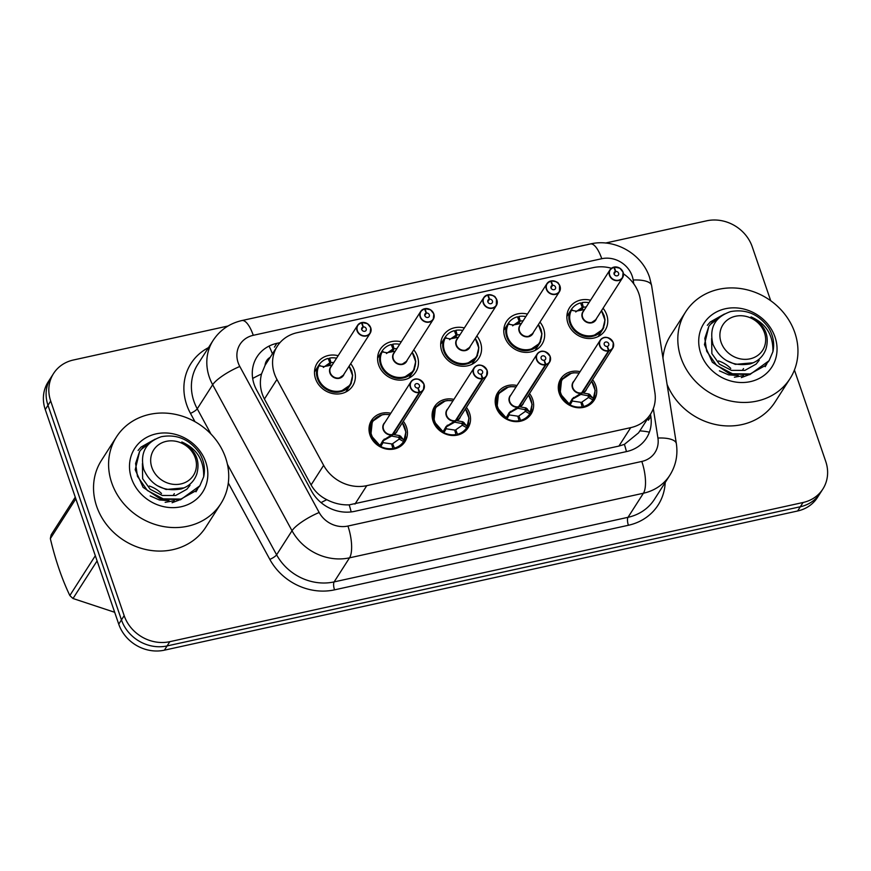 <?xml version="1.0" encoding="UTF-8"?>
<svg xmlns="http://www.w3.org/2000/svg" width="871" height="871" viewBox="0 0 871 871"><rect width="100%" height="100%" fill="white"/><g stroke="black" fill="none" stroke-linecap="round" stroke-linejoin="round"><path stroke-width="1.31" d="M403.317 421.27A19.826 17.681 -147.4 0 1 406.441 427.062A19.826 17.681 -147.4 0 1 404.917 441.749A19.826 17.681 -147.4 0 1 386.354 449.022A19.826 17.681 -147.4 0 1 370.001 435.065A19.826 17.681 -147.4 0 1 371.525 420.377A19.826 17.681 -147.4 0 1 390.796 413.257M466.41 407.399A19.826 17.681 -147.4 0 1 469.545 413.192A19.826 17.681 -147.4 0 1 468.01 427.89A19.826 17.681 -147.4 0 1 449.447 435.152A19.826 17.681 -147.4 0 1 433.094 421.205A19.826 17.681 -147.4 0 1 434.629 406.507A19.826 17.681 -147.4 0 1 453.889 399.386M529.514 393.54A19.826 17.681 -147.4 0 1 532.638 399.321A19.826 17.681 -147.4 0 1 531.103 414.019A19.826 17.681 -147.4 0 1 512.54 421.281A19.826 17.681 -147.4 0 1 496.187 407.334A19.826 17.681 -147.4 0 1 497.722 392.636A19.826 17.681 -147.4 0 1 516.993 385.515M592.607 379.669A19.826 17.681 -147.4 0 1 595.731 385.45A19.826 17.681 -147.4 0 1 594.207 400.148A19.826 17.681 -147.4 0 1 575.644 407.421A19.826 17.681 -147.4 0 1 559.291 393.463A19.826 17.681 -147.4 0 1 560.815 378.776A19.826 17.681 -147.4 0 1 580.086 371.656M350.686 363.697A21.089 18.803 -147.4 0 1 354.323 370.251A21.089 18.803 -147.4 0 1 352.701 385.875A21.089 18.803 -147.4 0 1 332.951 393.616A21.089 18.803 -147.4 0 1 315.552 378.765A21.089 18.803 -147.4 0 1 317.175 363.142A21.089 18.803 -147.4 0 1 338.166 355.684M413.779 349.826A21.089 18.803 -147.4 0 1 417.416 356.381A21.089 18.803 -147.4 0 1 415.794 372.015A21.089 18.803 -147.4 0 1 396.044 379.745A21.089 18.803 -147.4 0 1 378.645 364.905A21.089 18.803 -147.4 0 1 380.279 349.271A21.089 18.803 -147.4 0 1 401.259 341.813M476.873 335.956A21.089 18.803 -147.4 0 1 480.509 342.51A21.089 18.803 -147.4 0 1 478.887 358.144A21.089 18.803 -147.4 0 1 459.137 365.874A21.089 18.803 -147.4 0 1 441.739 351.035A21.089 18.803 -147.4 0 1 443.372 335.4A21.089 18.803 -147.4 0 1 464.352 327.942M539.976 322.096A21.089 18.803 -147.4 0 1 543.613 328.639A21.089 18.803 -147.4 0 1 541.98 344.274A21.089 18.803 -147.4 0 1 522.241 352.004A21.089 18.803 -147.4 0 1 504.842 337.164A21.089 18.803 -147.4 0 1 506.465 321.53A21.089 18.803 -147.4 0 1 527.456 314.072M603.07 308.225A21.089 18.803 -147.4 0 1 606.706 314.779A21.089 18.803 -147.4 0 1 605.073 330.403A21.089 18.803 -147.4 0 1 585.334 338.144A21.089 18.803 -147.4 0 1 567.936 323.293A21.089 18.803 -147.4 0 1 569.558 307.67A21.089 18.803 -147.4 0 1 590.549 300.212M611.453 268.257A37.17 33.142 32.6 0 0 593.205 267.626L297.131 332.7A37.17 33.142 32.6 0 0 277.316 346.19A37.17 33.142 32.6 0 0 276.956 379.451L323.642 465.343A37.17 33.142 32.6 0 0 366.778 485.659L630.724 427.639A37.17 33.142 32.6 0 0 650.539 414.15A37.17 33.142 32.6 0 0 654.883 392.538L640.327 299.58A37.17 33.142 32.6 0 0 638.857 293.647A37.17 33.142 32.6 0 0 623.462 273.832M270.173 357.339A12.39 11.051 32.6 0 0 265.089 365.297L261.518 373.975C259.34 382.598 260.298 390.959 264.414 399.049L311.089 484.94C314.736 491.364 319.973 496.274 326.788 499.671C333.963 503.394 341.432 505.126 349.184 504.864L618.911 446.083L624.398 444.373L638.595 432.811L650.539 414.15M265.089 365.297A37.17 33.142 -147.4 0 1 265.524 364.601L277.316 346.19M794.428 370.012L825.741 461.456A37.17 33.142 -147.4 0 1 822.877 489.012A37.17 33.142 -147.4 0 1 803.062 502.502L169.823 641.677A37.17 33.142 -147.4 0 1 124.172 615.655L50.692 401.041L47.981 405.287A37.17 33.142 -147.4 0 1 50.845 377.742A37.17 33.142 -147.4 0 0 47.981 405.287L121.461 619.902L47.981 405.287L45.259 409.544A37.17 33.142 -147.4 0 1 48.123 381.988L53.567 373.496A37.17 33.142 -147.4 0 1 73.382 360.006L228.028 326.015M169.823 641.677L167.101 645.934A37.17 33.142 -147.4 0 1 121.461 619.902A37.17 33.142 -147.4 0 0 167.101 645.934L800.34 506.748L167.101 645.934L164.379 650.18A37.17 33.142 -147.4 0 1 118.739 624.159L45.259 409.544M822.877 489.012L820.155 493.258A37.17 33.142 -147.4 0 1 800.34 506.748A37.17 33.142 -147.4 0 0 820.155 493.258L817.433 497.504A37.17 33.142 -147.4 0 1 797.618 510.994L164.379 650.18M605.541 243.042L706.621 220.82A37.17 33.142 -147.4 0 1 752.261 246.841L770.715 300.724M50.692 401.041A37.17 33.142 -147.4 0 1 53.567 373.496M279.961 342.662L276.836 343.348A37.17 33.142 32.6 0 0 257.021 356.838A37.17 33.142 32.6 0 0 256.662 390.099L311.513 491.026A37.17 33.142 32.6 0 0 354.649 511.342L626.663 451.548A37.17 33.142 32.6 0 0 646.489 438.059A37.17 33.142 32.6 0 0 650.833 416.447L650.485 414.237M648.068 418.015L648.416 420.225L650.833 416.447M613.707 267.157L610.016 269.803L583.178 311.72A7.436 6.63 32.6 0 0 582.601 317.24A7.436 6.63 32.6 0 0 591.736 322.444A7.436 6.63 32.6 0 0 595.699 319.744L622.536 277.827L623.113 272.285A7.436 6.63 -147.4 0 1 622.536 277.827A7.436 6.63 -147.4 0 1 615.579 280.549A7.436 6.63 -147.4 0 1 609.439 275.312A7.436 6.63 -147.4 0 1 610.016 269.803A7.436 6.63 -147.4 0 1 613.685 267.179L613.826 267.31A7.186 6.413 32.6 0 0 609.733 275.171A7.186 6.413 32.6 0 0 618.552 280.201A7.186 6.413 32.6 0 0 622.939 272.264A7.186 6.413 32.6 0 0 614.403 267.179L615.666 271.469L614.011 274.06M615.666 271.469A2.482 2.21 -147.4 0 1 618.421 275.051A2.482 2.21 -147.4 0 1 614.251 272.383A2.482 2.21 -147.4 0 1 615.47 271.512L613.826 267.31M615.47 271.512L613.968 273.864M595.688 319.744L591.736 322.444A7.425 6.62 -147.4 0 0 595.688 319.744M584.583 309.532L576.232 311.143L571.452 310.316L571.365 309.532C562.742 321.453 577.985 340.365 592.759 336.271L602.699 329.478L604.997 320.223L601.458 310.74M601.447 310.751A18.117 16.157 -147.4 0 1 599.771 332.08A18.117 16.157 -147.4 0 1 577.114 331.753A18.117 16.157 -147.4 0 1 571.452 310.316L571.365 309.532L573.412 310.675M603.81 327.365A18.585 16.571 32.6 0 1 602.667 329.532A18.585 16.571 32.6 0 1 592.759 336.271A18.585 16.571 32.6 0 1 569.928 323.261A18.585 16.571 32.6 0 1 571.365 309.488A18.585 16.571 32.6 0 1 580.532 302.923L582.264 307.343L575.72 311.949M586.227 306.951L583.363 307.136L581.382 310.196M582.242 307.387L580.271 310.457M588.948 302.705A18.585 16.571 32.6 0 0 582.024 302.596L583.363 307.104M582.024 302.596L581.022 304.164M571.463 373.169L561.599 379.854L560.118 393.627L570.102 404.917L569.471 403.632L572.312 398.755L581.599 392.963L580.543 394.607L572.497 399.158L572.301 401.052L580.859 402.304L582.198 406.844L581.676 407.672M609.058 350.871L609.025 350.556A7.186 6.413 32.6 0 0 613.13 342.695A7.186 6.413 32.6 0 0 604.3 337.665A7.186 6.413 32.6 0 0 599.923 345.591A7.186 6.413 32.6 0 0 608.459 350.686L608.459 351.002A7.436 6.63 -147.4 0 1 599.629 345.743A7.436 6.63 -147.4 0 1 600.206 340.234A7.436 6.63 -147.4 0 1 607.163 337.502A7.436 6.63 -147.4 0 1 613.293 342.739A7.436 6.63 -147.4 0 1 612.727 348.248A7.436 6.63 -147.4 0 1 609.058 350.871L582.187 392.832L589.101 394.04L593.238 398.406L593.075 399.582L595.165 390.437L591.649 381.15A18.117 16.157 -147.3 0 1 593.238 398.406M582.024 392.298L582.209 392.788A7.436 6.63 32.6 0 0 585.889 390.164L612.727 348.248L613.304 342.706C608.524 336.435 604.158 335.618 600.206 340.234L573.368 382.151A7.436 6.63 32.6 0 0 572.791 387.66A7.436 6.63 32.6 0 0 581.621 392.919L581.599 392.963M582.187 392.832L581.142 394.476L581.066 393.79M608.459 350.686L607.185 346.397A2.482 2.21 -147.4 0 1 604.441 342.804A2.482 2.21 -147.4 0 1 608.611 345.482A2.482 2.21 -147.4 0 1 607.392 346.353L609.025 350.556M608.459 351.002L581.621 392.919M579.128 373.147A18.117 16.157 -147.3 0 0 560.565 383.24A18.117 16.157 -147.3 0 0 569.471 403.632L569.678 403.219M583.091 407.454L583.69 406.517L581.948 402.064L588.513 397.492L587.99 395.75L581.142 394.476M581.959 402.097L581.164 403.338M562.601 378.482A18.585 16.571 32.6 0 0 561.555 379.908A18.585 16.571 32.6 0 0 560.118 393.692A18.585 16.571 32.6 0 0 582.198 406.844M583.69 406.517A18.585 16.571 32.6 0 0 592.857 399.952A18.585 16.571 32.6 0 0 594.871 395.042M587.99 395.75L588.012 395.75A2.482 2.21 -147.4 0 1 589.406 396.087L593.009 398.091M573.575 397.459L572.497 399.158M560.009 286.178A7.436 6.63 -147.4 0 1 559.443 291.687A7.436 6.63 -147.4 0 1 552.475 294.42A7.436 6.63 -147.4 0 1 546.346 289.183A7.436 6.63 -147.4 0 1 546.923 283.674A7.436 6.63 -147.4 0 1 550.592 281.05L550.733 281.17A7.186 6.413 32.6 0 0 546.629 289.041A7.186 6.413 32.6 0 0 555.458 294.071A7.186 6.413 32.6 0 0 559.846 286.134A7.186 6.413 32.6 0 0 551.31 281.05L552.573 285.329L550.908 287.931M552.573 285.329A2.482 2.21 -147.4 0 1 555.328 288.922A2.482 2.21 -147.4 0 1 551.158 286.254A2.482 2.21 -147.4 0 1 552.377 285.372L550.733 281.17M552.377 285.372L550.864 287.724M550.614 281.028L546.923 283.674L520.074 325.591A7.436 6.63 32.6 0 0 519.508 331.1A7.436 6.63 32.6 0 0 528.632 336.304A7.436 6.63 32.6 0 0 532.595 333.604L528.632 336.304A7.425 6.62 -147.4 0 0 532.595 333.615L559.443 291.687L559.509 285.002C557.429 283.674 560.695 282.073 551.212 280.898L550.842 281.453M551.31 281.05L551.212 280.898A7.436 6.63 -147.4 0 1 559.999 286.134M521.479 323.402L513.139 325.003L508.348 324.186L508.261 323.391C499.649 335.313 514.892 354.236 529.666 350.142L539.595 343.348L541.904 334.094L538.365 324.6M538.354 324.622A18.117 16.157 -147.4 0 1 536.667 345.95A18.117 16.157 -147.4 0 1 514.021 345.624A18.117 16.157 -147.4 0 1 508.348 324.186L508.261 323.391L510.319 324.535M540.717 341.236A18.585 16.571 32.6 0 1 539.574 343.403A18.585 16.571 32.6 0 1 529.666 350.142A18.585 16.571 32.6 0 1 506.835 337.131A18.585 16.571 32.6 0 1 508.272 323.359A18.585 16.571 32.6 0 1 517.439 316.794L519.17 321.214L512.616 325.819M523.133 320.822L520.259 320.974L518.289 324.056M519.138 321.257L517.178 324.317M525.855 316.576A18.585 16.571 32.6 0 0 518.931 316.467L520.259 320.996M518.931 316.467L517.929 318.035M496.916 300.049A7.436 6.63 -147.4 0 1 496.339 305.558A7.436 6.63 -147.4 0 1 489.382 308.28A7.436 6.63 -147.4 0 1 483.253 303.054A7.436 6.63 -147.4 0 1 483.819 297.544A7.436 6.63 -147.4 0 1 487.488 294.91L487.64 295.04A7.186 6.413 32.6 0 0 483.536 302.912A7.186 6.413 32.6 0 0 492.365 307.942A7.186 6.413 32.6 0 0 496.753 300.005A7.186 6.413 32.6 0 0 488.217 294.91L489.48 299.199L487.814 301.791M489.48 299.199A2.482 2.21 -147.4 0 1 492.235 302.792A2.482 2.21 -147.4 0 1 488.054 300.114A2.482 2.21 -147.4 0 1 489.284 299.243L487.64 295.04M489.284 299.243L487.771 301.595M487.51 294.899L483.819 297.544L456.981 339.461A7.436 6.63 32.6 0 0 456.415 344.97A7.436 6.63 32.6 0 0 465.539 350.175A7.436 6.63 32.6 0 0 469.502 347.475L465.539 350.175A7.425 6.62 -147.4 0 0 469.502 347.475L496.339 305.558L496.416 298.873C494.336 297.544 497.591 295.933 488.108 294.768L487.749 295.313M458.386 337.262L450.046 338.873L445.255 338.057L445.168 337.262C436.556 349.184 451.799 368.095 466.562 364.013L476.502 357.219L478.8 347.954L475.272 338.471M475.261 338.481A18.117 16.157 -147.4 0 1 473.574 359.821A18.117 16.157 -147.4 0 1 450.928 359.494A18.117 16.157 -147.4 0 1 445.255 338.057L445.168 337.262A18.585 16.571 32.6 0 0 443.742 351.002A18.585 16.571 32.6 0 0 466.562 364.013A18.585 16.571 32.6 0 0 476.481 357.262A18.585 16.571 32.6 0 0 477.624 355.107M447.226 338.405L445.168 337.262A18.585 16.571 32.6 0 1 454.346 330.653L456.088 335.106L449.523 339.679M460.04 334.693L457.177 334.867L455.195 337.926M456.045 335.117L454.085 338.188M462.751 330.447A18.585 16.571 32.6 0 0 455.838 330.327L457.166 334.845M455.838 330.327L454.836 331.905M433.823 313.919A7.436 6.63 -147.4 0 1 433.246 319.428A7.436 6.63 -147.4 0 1 426.289 322.15A7.436 6.63 -147.4 0 1 420.16 316.924A7.436 6.63 -147.4 0 1 420.726 311.404A7.436 6.63 -147.4 0 1 424.395 308.78L424.547 308.911A7.186 6.413 32.6 0 0 420.443 316.772A7.186 6.413 32.6 0 0 429.272 321.802A7.186 6.413 32.6 0 0 433.649 313.876A7.186 6.413 32.6 0 0 425.124 308.78L426.387 313.07L424.721 315.661M426.387 313.07A2.482 2.21 -147.4 0 1 429.131 316.663A2.482 2.21 -147.4 0 1 424.961 313.985A2.482 2.21 -147.4 0 1 426.18 313.114L424.547 308.911M426.18 313.114L424.678 315.465M424.417 308.77L420.726 311.404L393.888 353.332A7.436 6.63 32.6 0 0 393.311 358.841A7.436 6.63 32.6 0 0 402.446 364.045A7.436 6.63 32.6 0 0 406.409 361.345L402.446 364.045A7.425 6.62 -147.4 0 0 406.409 361.345L433.246 319.428L433.823 313.887L430.59 309.826L425.015 308.628L424.645 309.183M395.292 351.133L386.942 352.744L382.162 351.917L382.075 351.133C373.452 363.055 388.695 381.966 403.469 377.883L413.409 371.079L415.707 361.824L412.179 352.341M412.168 352.352A18.117 16.157 -147.4 0 1 410.481 373.681A18.117 16.157 -147.4 0 1 387.824 373.354A18.117 16.157 -147.4 0 1 382.162 351.917L382.075 351.133L384.133 352.276M414.531 368.966A18.585 16.571 32.6 0 1 413.377 371.133A18.585 16.571 32.6 0 1 403.469 377.883A18.585 16.571 32.6 0 1 380.649 364.873A18.585 16.571 32.6 0 1 382.075 351.089A18.585 16.571 32.6 0 1 391.253 344.524L392.984 348.977L386.43 353.55M396.947 348.552L394.084 348.738L392.092 351.797M392.952 348.988L390.992 352.058M399.658 344.317A18.585 16.571 32.6 0 0 392.745 344.197L394.073 348.705M392.745 344.197L391.732 345.765M361.323 322.629L357.633 325.275L330.795 367.192A7.436 6.63 32.6 0 0 330.218 372.701A7.436 6.63 32.6 0 0 339.352 377.916A7.436 6.63 32.6 0 0 343.316 375.216L370.153 333.288L370.73 327.757A7.436 6.63 -147.4 0 1 370.153 333.288A7.436 6.63 -147.4 0 1 363.196 336.021A7.436 6.63 -147.4 0 1 357.056 330.784A7.436 6.63 -147.4 0 1 357.633 325.275A7.436 6.63 -147.4 0 1 361.302 322.651L361.443 322.782A7.186 6.413 32.6 0 0 357.35 330.642A7.186 6.413 32.6 0 0 366.168 335.673A7.186 6.413 32.6 0 0 370.556 327.736A7.186 6.413 32.6 0 0 362.02 322.651L363.283 326.941L361.628 329.532M363.283 326.941A2.482 2.21 -147.4 0 1 366.038 330.523A2.482 2.21 -147.4 0 1 361.868 327.855A2.482 2.21 -147.4 0 1 363.087 326.984L361.443 322.782M363.087 326.984L361.585 329.336M343.316 375.216L339.352 377.916A7.425 6.62 -147.4 0 0 343.305 375.216M332.199 365.003L323.849 366.604L319.069 365.787L318.982 365.003C310.359 376.925 325.602 395.837 340.376 391.743L350.316 384.949L352.613 375.695L349.075 366.212A18.117 16.157 -147.4 0 1 347.387 387.551A18.117 16.157 -147.4 0 1 324.731 387.225A18.117 16.157 -147.4 0 1 319.069 365.787L318.982 365.003L321.029 366.147M351.427 382.837A18.585 16.571 32.6 0 1 350.284 385.004A18.585 16.571 32.6 0 1 340.376 391.743A18.585 16.571 32.6 0 1 317.556 378.733A18.585 16.571 32.6 0 1 318.982 364.96A18.585 16.571 32.6 0 1 328.149 358.395L329.88 362.815L323.337 367.42M333.843 362.423L330.98 362.608L328.998 365.657M329.859 362.859L327.888 365.929M336.565 358.177A18.585 16.571 32.6 0 0 329.641 358.068L330.98 362.576M329.641 358.068L328.639 359.636M508.37 387.029L498.495 393.725L497.025 407.497L506.998 418.788L506.378 417.492L509.208 412.614L518.495 406.833L517.45 408.477L509.404 413.028L509.208 414.923L517.766 416.175L519.105 420.715L518.572 421.531M545.965 364.742L545.932 364.426A7.186 6.413 32.6 0 0 550.037 356.555A7.186 6.413 32.6 0 0 541.207 351.525A7.186 6.413 32.6 0 0 536.819 359.462A7.186 6.413 32.6 0 0 545.355 364.546L545.366 364.873A7.436 6.63 -147.4 0 1 536.536 359.603A7.436 6.63 -147.4 0 1 537.113 354.094A7.436 6.63 -147.4 0 1 544.07 351.372A7.436 6.63 -147.4 0 1 550.2 356.598A7.436 6.63 -147.4 0 1 549.634 362.118A7.436 6.63 -147.4 0 1 545.965 364.742L519.094 406.703L525.997 407.911L530.145 412.277L529.971 413.453L532.072 404.296L528.555 395.02M519.094 406.703L518.038 408.347L517.973 407.661M545.355 364.546L544.092 360.267A2.482 2.21 -147.4 0 1 541.337 356.675A2.482 2.21 -147.4 0 1 545.518 359.342A2.482 2.21 -147.4 0 1 544.288 360.224L545.932 364.426M518.931 406.158L519.116 406.648A7.436 6.63 32.6 0 0 522.785 404.035L549.634 362.118L550.211 356.577C545.42 350.305 541.054 349.478 537.113 354.094L510.264 396.011A7.436 6.63 32.6 0 0 509.698 401.531A7.436 6.63 32.6 0 0 518.528 406.79L545.366 364.873M516.035 387.007A18.117 16.157 -147.3 0 0 497.472 397.1A18.117 16.157 -147.3 0 0 506.378 417.492L506.574 417.089M519.987 421.324L520.586 420.388L518.855 415.935L525.409 411.362L524.886 409.62L518.038 408.347M518.855 415.968L518.071 417.209M499.497 392.353A18.585 16.571 32.6 0 0 498.462 393.779A18.585 16.571 32.6 0 0 497.025 407.552A18.585 16.571 32.6 0 0 519.105 420.715M520.586 420.388A18.585 16.571 32.6 0 0 529.764 413.823A18.585 16.571 32.6 0 0 531.778 408.913M524.886 409.62L524.908 409.61A2.482 2.21 -147.4 0 1 526.313 409.958L529.916 411.961M510.482 411.319L509.404 413.028M445.277 400.9L435.402 407.595L433.921 421.368L443.905 432.658L443.285 431.363L446.115 426.485L455.402 420.693L454.346 422.348L446.3 426.888L446.115 428.793L454.662 430.045L456.001 434.585L455.479 435.402M482.861 378.613L482.839 378.297A7.186 6.413 32.6 0 0 486.943 370.425A7.186 6.413 32.6 0 0 478.114 365.395A7.186 6.413 32.6 0 0 473.726 373.332A7.186 6.413 32.6 0 0 482.262 378.417L482.273 378.743A7.436 6.63 -147.4 0 1 473.443 373.474A7.436 6.63 -147.4 0 1 474.009 367.965A7.436 6.63 -147.4 0 1 480.977 365.243A7.436 6.63 -147.4 0 1 487.107 370.469A7.436 6.63 -147.4 0 1 486.53 375.978A7.436 6.63 -147.4 0 1 482.861 378.613L456.001 420.562L462.904 421.782L467.052 426.137L466.878 427.313L468.979 418.167L465.462 408.891A18.117 16.157 -147.3 0 1 467.052 426.137M455.827 420.029L456.023 420.519A7.436 6.63 32.6 0 0 459.692 417.895L486.53 375.978L487.118 370.436C482.327 364.176 477.961 363.349 474.009 367.965L447.171 409.882A7.436 6.63 32.6 0 0 446.605 415.391A7.436 6.63 32.6 0 0 455.424 420.66L455.402 420.693M456.001 420.562L454.945 422.217L454.869 421.531M482.262 378.417L480.999 374.138A2.482 2.21 -147.4 0 1 478.244 370.545A2.482 2.21 -147.4 0 1 482.425 373.213A2.482 2.21 -147.4 0 1 481.195 374.095L482.839 378.297M482.273 378.743L455.424 420.66M452.942 400.878A18.117 16.157 -147.3 0 0 434.379 410.97A18.117 16.157 -147.3 0 0 443.285 431.363L443.481 430.96M455.751 429.806L462.316 425.233L461.793 423.491L454.945 422.217M454.967 431.08L455.762 429.817L457.493 434.259L456.894 435.195M436.404 406.224A18.585 16.571 32.6 0 0 435.369 407.65A18.585 16.571 32.6 0 0 433.932 421.422A18.585 16.571 32.6 0 0 456.001 434.585M457.493 434.259A18.585 16.571 32.6 0 0 466.671 427.694A18.585 16.571 32.6 0 0 468.685 422.783M462.904 421.782L461.815 423.48A2.482 2.21 -147.4 0 1 463.22 423.818L466.823 425.821M445.604 427.367A2.482 2.21 -147.4 0 1 446.29 426.899L447.378 425.19M382.184 414.77L372.309 421.466L370.828 435.239L380.812 446.518L380.192 445.233L383.022 440.356L392.309 434.564L391.253 436.208L383.207 440.759L383.011 442.664L391.569 443.905L392.908 448.456L392.386 449.273M419.768 392.473L419.746 392.157A7.186 6.413 32.6 0 0 423.839 384.296A7.186 6.413 32.6 0 0 415.021 379.266A7.186 6.413 32.6 0 0 410.633 387.203A7.186 6.413 32.6 0 0 419.169 392.288L419.169 392.603A7.436 6.63 -147.4 0 1 410.339 387.345A7.436 6.63 -147.4 0 1 410.916 381.836A7.436 6.63 -147.4 0 1 417.873 379.103A7.436 6.63 -147.4 0 1 424.014 384.34A7.436 6.63 -147.4 0 1 423.437 389.849A7.436 6.63 -147.4 0 1 419.768 392.473L392.908 434.433L399.811 435.652L403.948 440.007L403.785 441.183L405.886 432.038L402.369 422.762A18.117 16.157 -147.3 0 1 403.948 440.007M392.734 433.9L392.93 434.389A7.436 6.63 32.6 0 0 396.599 431.766L423.437 389.849L424.014 384.307C419.234 378.047 414.868 377.219 410.916 381.836L384.078 423.752A7.436 6.63 32.6 0 0 383.501 429.261A7.436 6.63 32.6 0 0 392.331 434.531L392.309 434.564M392.93 434.389L391.852 436.077L391.776 435.391M419.169 392.288L417.906 387.998A2.482 2.21 -147.4 0 1 415.151 384.416A2.482 2.21 -147.4 0 1 419.321 387.083A2.482 2.21 -147.4 0 1 418.102 387.954L419.746 392.157M419.169 392.603L392.331 434.531M389.838 414.748A18.117 16.157 -147.3 0 0 371.286 424.841A18.117 16.157 -147.3 0 0 380.192 445.233L380.387 444.82M392.658 443.666L399.223 439.093L398.7 437.351L391.852 436.077M391.874 444.939L392.669 443.709L394.4 448.119L393.801 449.055M373.311 420.083A18.585 16.571 32.6 0 0 372.265 421.52A18.585 16.571 32.6 0 0 370.839 435.293A18.585 16.571 32.6 0 0 392.908 448.456M394.4 448.119A18.585 16.571 32.6 0 0 403.567 441.553A18.585 16.571 32.6 0 0 405.592 436.643M399.811 435.652L398.722 437.351A2.482 2.21 -147.4 0 1 400.127 437.688L403.719 439.692M382.511 441.227A2.482 2.21 -147.4 0 1 383.196 440.759L384.285 439.06M680.937 357.709A61.95 55.243 -147.4 0 1 685.717 311.785A61.95 55.243 -147.4 0 1 743.725 289.074A61.95 55.243 -147.4 0 1 794.831 332.668A61.95 55.243 -147.4 0 1 790.051 378.591A61.95 55.243 -147.4 0 1 732.043 401.302A61.95 55.243 -147.4 0 1 680.937 357.709M662.962 358.101A61.95 55.243 -147.4 0 1 670.67 335.291L685.717 311.785M741.319 377.611L748.32 374.998M775.016 337.023A40.393 36.027 -147.4 0 1 750.367 381.629A40.393 36.027 -147.4 0 1 700.752 353.354A40.393 36.027 -147.4 0 1 725.412 308.737A40.393 36.027 -147.4 0 1 775.016 337.023M724.324 314.028L713.001 321.377M790.051 378.591L775.005 402.097A61.95 55.243 -147.4 0 1 718.706 425.113A61.95 55.243 -147.4 0 1 667.077 384.394M722.81 314.91L710.301 321.943L707.317 325.329M111.717 482.817A61.95 55.243 -147.4 0 1 116.485 436.894A61.95 55.243 -147.4 0 1 174.494 414.182A61.95 55.243 -147.4 0 1 225.6 457.787A61.95 55.243 -147.4 0 1 220.831 503.699A61.95 55.243 -147.4 0 1 162.823 526.422A61.95 55.243 -147.4 0 1 111.717 482.817M220.831 503.699L205.774 527.205A61.95 55.243 -147.4 0 1 147.765 549.928A61.95 55.243 -147.4 0 1 96.659 506.323A61.95 55.243 -147.4 0 1 101.439 460.4L116.485 436.894M172.088 502.719L179.099 500.117M205.796 462.142A40.393 36.027 -147.4 0 1 181.135 506.748A40.393 36.027 -147.4 0 1 131.521 478.462A40.393 36.027 -147.4 0 1 156.181 433.856A40.393 36.027 -147.4 0 1 205.796 462.142M155.103 439.147L143.78 446.485M153.59 440.018L141.069 447.052L138.086 450.438M718.521 360.921A28.318 25.259 -147.4 0 1 730.758 368.4M720.753 316.347L712.696 321.671L708.831 326.364L704.824 338.362L706.686 351.209L716.615 365.395L732.489 373.768L750.16 373.953L764.956 365.766L769.06 360.703L772.915 351.688C773.296 335.063 766.001 323.457 751.02 316.881C764.76 324.556 769.757 335.237 766.012 348.901C763.355 356.359 758.129 361.356 750.323 363.871C732.761 366.898 720.306 360.376 712.957 344.317C708.994 327.964 714.862 317.066 730.562 311.6C746.066 308.791 758.761 314.213 768.647 327.855C773.263 335.585 774.678 343.533 772.915 351.688M719.337 317.534L710.311 324.458M708.831 326.364L704.443 344.622L712.358 362.282L729.397 373.713L749.681 374.704L769.06 360.703M765.217 366.691L766.763 363.969M750.073 358.83A23.604 21.046 -147.4 0 1 721.09 342.314A23.604 21.046 -147.4 0 1 735.494 316.249A23.604 21.046 -147.4 0 1 764.477 332.776A23.604 21.046 -147.4 0 1 750.073 358.83M719.424 370.828L728.613 374.868L738.281 375.553M743.54 368.553L742.582 370.044M734.395 377.208L743.529 375.619M711.618 338.547L711.879 353.615L719.435 364.187L731.488 370.371L744.89 370.393L756.126 364.1L759.24 360.235M726.447 360.54L735.331 364.372L753.295 362.761M149.289 486.029A28.318 25.259 -147.4 0 1 161.527 493.509M97.084 560.924L73.012 598.508L114.678 612.291M73.012 598.508A66.904 59.664 -147.4 0 1 69.832 595.524L95.309 555.731M75.831 498.833L50.344 538.626C55.396 559.922 61.885 578.899 69.832 595.524M50.344 538.626A66.904 59.664 -147.4 0 1 51.193 534.761L75.254 497.167M151.532 441.455L143.465 446.779L139.61 451.483L135.604 463.47L137.455 476.328L147.384 490.504L163.269 498.876L180.928 499.061L195.725 490.885L199.829 485.811L203.683 476.796C204.075 460.171 196.781 448.576 181.799 441.989C195.529 449.676 200.526 460.345 196.792 474.02C194.135 481.478 188.909 486.464 181.103 488.979C163.541 492.006 151.086 485.495 143.737 469.436C139.774 453.083 145.642 442.174 161.342 436.709C176.835 433.91 189.54 439.322 199.426 452.964C204.032 460.694 205.458 468.642 203.683 476.796M150.106 442.642L141.08 449.567M139.61 451.483L135.212 469.73L143.127 487.39L160.177 498.822L180.449 499.812L199.829 485.811M195.986 491.81L197.543 489.077M180.841 483.949A23.604 21.046 -147.4 0 1 151.859 467.422A23.604 21.046 -147.4 0 1 166.263 441.357A23.604 21.046 -147.4 0 1 195.256 457.885A23.604 21.046 -147.4 0 1 180.841 483.949M150.193 495.937L159.382 499.976L169.05 500.662M174.32 493.661L173.362 495.153M165.163 502.317L174.298 500.727M142.398 463.655L142.648 478.723L150.215 489.295L162.267 495.479L175.659 495.501L186.895 489.208L190.02 485.343M157.216 485.648L166.1 489.491L184.064 487.869M252.677 378.46A37.17 8.841 -28.5 0 1 261.518 373.975M626.434 451.603A37.17 12.553 -102.4 0 0 624.398 444.373M639.826 430.895A37.17 13.196 -8.9 0 1 649.385 432.201M351.165 511.919A37.17 12.553 -102.4 0 0 349.184 504.864M321.061 502.621A37.17 8.841 -28.5 0 1 326.788 499.671M272.405 353.844A37.17 12.553 -102.4 0 0 269.041 346.092M618.911 446.083L630.724 427.639M354.965 504.102L366.778 485.659M311.089 484.94L323.642 465.343M264.414 399.049L276.956 379.451M797.618 510.994L803.062 502.502M118.739 624.159L124.172 615.655M633.783 283.859L633.184 280.016A24.78 22.102 32.6 0 0 632.194 276.063A24.78 22.102 32.6 0 0 601.763 258.709L253.265 335.313A24.78 22.102 32.6 0 0 238.131 362.674A24.78 22.102 32.6 0 0 239.808 366.473L319.167 512.496A24.78 22.102 32.6 0 0 347.932 526.04L641.807 461.445A24.78 22.102 32.6 0 0 657.921 438.037L653.315 408.63M633.184 280.016A24.78 8.797 -8.9 0 1 651.617 285.623L649.592 277.479C641.981 253.744 614.578 238.153 590.407 243.956A24.78 8.372 77.6 0 1 601.763 258.709M641.807 461.445A24.78 8.372 77.6 0 1 643.419 493.236L628.002 517.32A49.56 44.192 32.6 0 0 654.437 499.323L669.843 475.25A49.56 44.192 -147.4 0 1 643.419 493.236L349.532 557.832A49.56 44.192 -147.4 0 1 292.025 530.744L212.666 384.732A49.56 44.192 -147.4 0 1 209.312 377.121A49.56 44.192 -147.4 0 1 213.134 340.387L197.717 364.459A49.56 44.192 32.6 0 0 193.895 401.193A49.56 44.192 32.6 0 0 197.249 408.804L210.956 434.03M194.984 421.695L190.466 413.366A6.195 1.47 151.5 0 0 197.249 408.804L212.666 384.732A24.78 5.89 -28.5 0 1 239.808 366.473M665.204 482.501A55.755 49.723 -147.4 0 1 628.405 525.267L334.529 589.852A55.755 49.723 -147.4 0 1 269.825 559.389L228.3 482.991M190.466 413.366A55.755 49.723 -147.4 0 1 208.496 347.638M319.167 512.496A24.78 5.89 -28.5 0 0 292.025 530.744L276.608 554.816A49.56 44.192 32.6 0 0 334.126 581.904L628.002 517.32A6.195 2.09 -102.4 0 0 628.405 525.267M227.44 464.363L276.608 554.816A6.195 1.47 151.5 0 1 269.825 559.389M347.932 526.04A24.78 8.372 77.6 0 1 349.532 557.832L334.126 581.904A6.195 2.09 -102.4 0 0 334.529 589.852M657.921 438.037A24.78 8.797 -8.9 0 1 676.353 443.644L651.617 285.623M590.407 243.956L241.898 320.55A24.78 8.372 77.6 0 1 253.265 335.313M274.419 347.126L276.836 343.348M596.472 318.536A7.665 6.826 -147.4 0 1 585.65 321.682A7.665 6.826 -147.4 0 1 583.94 310.533M623.113 272.285L619.88 268.214L614.305 267.027A7.436 6.63 -147.4 0 1 623.092 272.264M580.794 393.398A7.665 6.837 -147.3 0 1 572.955 389.01A7.665 6.837 -147.3 0 1 574.141 380.932M586.651 388.967A7.665 6.837 -147.3 0 1 582.895 392.941M592.868 399.92L588.589 397.535A1.241 1.1 32.6 0 0 588.513 397.492M572.301 401.052A1.241 1.1 32.6 0 0 572.258 401.117L570.102 404.917M589.101 394.04L588.012 395.75M590.222 394.813L588.589 397.535M571.79 399.626A2.482 2.21 -147.4 0 1 572.487 399.158M571.452 400.203A1.241 0.555 -150.3 0 0 572.258 401.117M533.379 332.395A7.665 6.826 -147.4 0 1 522.546 335.542A7.665 6.826 -147.4 0 1 520.836 324.404M470.275 346.266A7.665 6.826 -147.4 0 1 459.453 349.413A7.665 6.826 -147.4 0 1 457.743 338.275M488.141 294.779A7.436 6.63 -147.4 0 1 496.895 299.994M407.182 360.137A7.665 6.826 -147.4 0 1 396.359 363.283A7.665 6.826 -147.4 0 1 394.65 352.134M425.048 308.639A7.436 6.63 -147.4 0 1 433.802 313.865M344.089 374.007A7.665 6.826 -147.4 0 1 333.266 377.154A7.665 6.826 -147.4 0 1 331.557 366.005M361.955 322.51A7.436 6.63 -147.4 0 1 370.708 327.736M517.701 407.269A7.665 6.837 -147.3 0 1 509.862 402.881A7.665 6.837 -147.3 0 1 511.048 394.803M523.558 402.838A7.665 6.837 -147.3 0 1 519.791 406.811M528.555 395.031A18.117 16.157 -147.3 0 1 530.145 412.277M529.764 413.779L525.485 411.406A1.241 1.1 32.6 0 0 525.409 411.362M509.208 414.923A1.241 1.1 32.6 0 0 509.165 414.988L506.998 418.788M525.997 407.911L524.908 409.61M527.129 408.684L525.485 411.406M508.697 413.496A2.482 2.21 -147.4 0 1 509.383 413.028M508.359 414.073A1.241 0.555 -150.3 0 0 509.165 414.988M454.608 421.139A7.665 6.837 -147.3 0 1 446.758 416.752A7.665 6.837 -147.3 0 1 447.955 408.673M460.454 416.708A7.665 6.837 -147.3 0 1 456.698 420.682M466.671 427.65L462.392 425.266A1.241 1.1 32.6 0 0 462.316 425.233M446.115 428.793A1.241 1.1 32.6 0 0 446.072 428.859L443.905 432.658M464.036 422.544L462.392 425.266M445.266 427.944A1.241 0.555 -150.3 0 0 446.072 428.859M391.504 435.01A7.665 6.837 -147.3 0 1 383.665 430.612A7.665 6.837 -147.3 0 1 384.851 422.533M397.361 430.579A7.665 6.837 -147.3 0 1 393.605 434.542M403.578 441.521L399.299 439.136A1.241 1.1 32.6 0 0 399.223 439.093M383.011 442.664A1.241 1.1 32.6 0 0 382.979 442.729L380.812 446.518M400.943 436.415L399.299 439.136M382.162 441.804A1.241 0.555 -150.3 0 0 382.979 442.729M669.843 475.25C675.863 465.582 678.03 455.043 676.353 443.644M241.898 320.55C229.606 323.402 220.015 330.011 213.134 340.387M602.699 329.478L605.018 319.864L604.147 315.672L601.523 310.631M602.667 329.532L598.181 336.544M571.365 309.488L566.879 316.5M561.599 379.854L569.384 373.713L573.564 372.755L579.204 373.028M591.714 381.052L595.22 390.546L593.075 399.582M561.555 379.908L558.54 384.623M592.857 399.952L589.841 404.667M539.595 343.348L541.925 333.735L541.054 329.543L538.43 324.502M539.574 343.403L535.077 350.414M508.272 323.359L503.776 330.37M476.502 357.219L478.821 347.594L477.95 343.414L475.337 338.373M476.481 357.262L471.984 364.274M445.179 337.229L440.682 344.241M413.409 371.079L415.728 361.465L414.857 357.284L412.233 352.243M413.377 371.133L408.891 378.145M382.075 351.089L377.589 358.101M350.316 384.949L352.635 375.336L351.764 371.144L349.14 366.103M350.284 385.004L345.798 392.015M318.982 364.96L314.496 371.971M370.73 327.757L367.497 323.685L361.922 322.499M498.495 393.725L506.28 387.584L510.46 386.626L516.111 386.898M528.621 394.922L532.127 404.416L529.971 413.453M498.462 393.779L495.447 398.493M529.764 413.823L526.748 418.526M435.402 407.595L443.187 401.455L447.367 400.497L453.007 400.769M465.528 408.793L469.023 418.276L466.878 427.313M435.369 407.65L432.354 412.353M466.671 427.694L463.655 432.397M372.309 421.466L380.094 415.315L384.274 414.356L389.914 414.629M402.435 422.653L405.93 432.147L403.785 441.183M372.265 421.52L369.25 426.224M403.567 441.553L400.551 446.268"/></g></svg>
